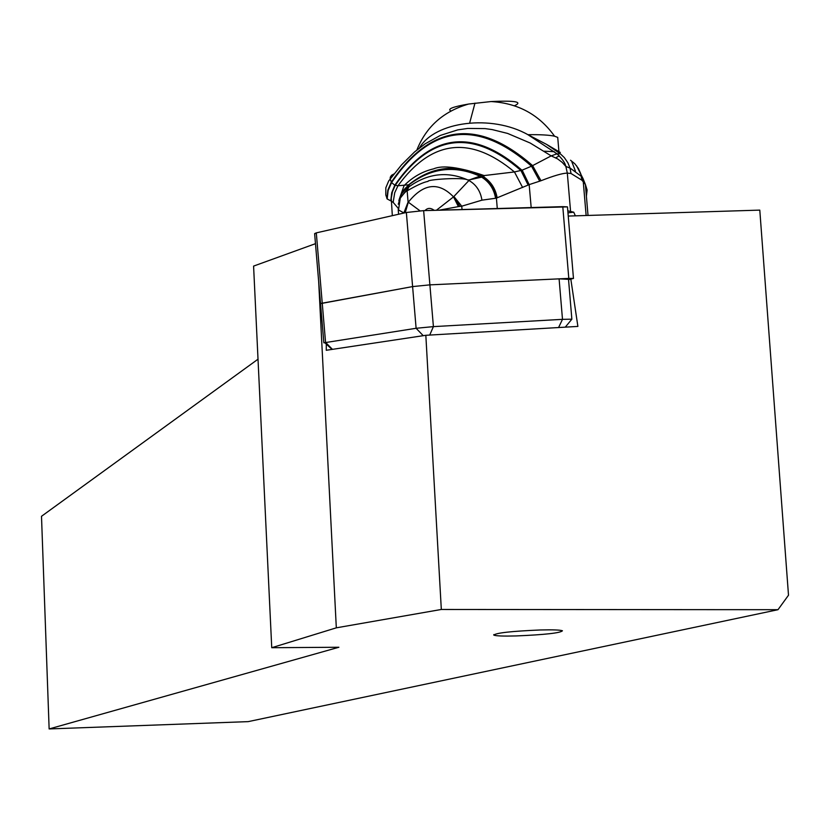 <?xml version="1.0" encoding="UTF-8"?>
<svg xmlns="http://www.w3.org/2000/svg" width="830" height="830" viewBox="0 0 830 830"><rect width="100%" height="100%" fill="white"/><g stroke="black" fill="none" stroke-linecap="round" stroke-linejoin="round"><path stroke-width="1.25" d="M320.816 303.573L412.603 286.589L429.899 284.856L568.799 278.403L562.792 206.649L567.471 206.878L423.642 210.633L406.358 212.49L316.303 232.867L314.622 233.624L320.525 303.396M568.799 278.403L573.499 278.444L568.55 279.637M248.191 721.633L777.99 609.697L441.321 609.469L336.316 627.833L271.742 647.711L338.879 647.255L49.136 728.937L248.191 721.633M516.208 635.936C503.416 636.257 495.956 635.988 493.819 635.116C495.935 632.917 511.446 631.205 540.361 629.97C552.884 629.669 560.25 629.939 562.439 630.769C560.478 632.989 545.061 634.711 516.208 635.936M568.239 216.059L759.792 210.115L788.5 595.214L777.99 609.697M323.856 342.821L416.11 328.286L433.405 326.626L429.712 335.071L425.832 335.289L441.321 609.469M570.843 279.243L577.888 326.418L558.58 327.539L562.491 319.343L571.86 319.187L565.272 327.155M429.712 335.071L558.58 327.539M562.792 206.649L423.642 210.633L433.405 326.626L562.491 319.343L559.098 278.859L429.899 284.856L412.603 286.589L406.358 212.49L316.303 232.867L314.912 233.749M425.832 335.289L423.238 335.683L416.11 328.286L412.603 286.589L320.525 303.5L323.845 342.749M326.294 344.108L326.263 350.281L423.238 335.683M318.668 281.432L336.316 627.833M568.519 279.347L559.098 278.859M315.473 243.678L253.586 266.098L271.742 647.711M258.016 359.193L41.5 516.291L49.136 728.937M399.842 197.374L403.463 190.392L408.682 184.8L397.964 185.764L394.81 185.183L391.573 182.579C431.092 124.479 477.748 119.012 531.522 166.197L551.151 155.895L556.992 153.82L560.354 153.851L546.597 144.41L560.323 152.471L557.926 152.066M554.222 151.662L544.231 151.216M571.849 161.84L575.418 171.084M539.739 181.21L531.522 166.197L522.153 170.14L529.167 184.623L541.004 180.733C553.776 175.742 562.553 173.2 567.315 173.097L565.853 166.394C565.085 162.825 562.128 158.634 556.992 153.82L527.88 134.668C491.785 114.239 435.055 121.253 419.461 147.854M527.88 134.657L546.597 144.41M522.153 170.14L521.946 170.212C473.318 127.83 430.936 132.821 394.81 185.183L391.719 192.778L390.774 200.86L387.195 198.961L388.139 190.485L391.573 182.579L390.173 179.093L390.287 177.205L391.542 175.296L394.043 173.916M560.354 153.841L564.327 157.596L567.886 162.794L569.992 167.971L571.019 173.501L581.913 180.214L585.389 184.478L587.111 189.987L586.395 196.233M576.528 165.71L582.867 178.284M582.888 178.367L583.251 181.677M387.195 198.961L385.857 195.154M390.774 200.86L392.424 191.792L395.205 185.36C430.957 133.734 472.861 128.775 520.908 170.482L528.139 185.059L529.167 184.623L531.179 207.552M567.803 210.841L573.748 212.19L575.366 215.841M398.12 208.164L393.327 202.562L393.316 201.358L394.717 192.747L397.964 185.764C431.455 139.782 470.278 135.166 514.444 171.945L521.946 170.212L529.167 184.623M398.255 208.589L398.317 209.461M393.327 202.562L391.158 201.005M497.284 208.527L496.402 198.1L528.139 185.059M522.63 187.497L514.444 171.945L481.908 175.835L483.693 176.852C491.08 181.77 495.562 188.784 497.149 197.882M480.705 175.981L482.137 177.081C489.773 181.936 494.4 188.96 496.008 198.173L496.402 198.1C494.597 189.074 490.011 182.061 482.624 177.049L480.705 175.981L481.908 175.835C456.002 163.406 431.59 166.405 408.682 184.8L401.938 192.902L398.825 200.787M496.838 197.965C495.261 188.898 490.769 181.895 483.361 176.977M496.008 198.173L495.593 198.256C493.954 188.981 489.306 181.946 481.649 177.143L483.361 176.966L481.431 175.877C455.753 163.749 431.538 166.716 408.785 184.779L404.584 189.105M495.593 198.256L481.94 200.165C480.518 191.118 476.119 184.53 468.763 180.39L467.871 179.986C447.37 171.001 427.689 173.314 408.837 186.926L407.136 190.724L408.09 202.043L403.868 212.937L404.542 212.843L408.319 202.198C423.528 183.306 438.593 181.531 453.522 196.876L469.562 179.84L467.871 179.986C463.005 176.966 426.547 179.539 428.062 181.376C423.58 182.164 416.629 185.308 407.219 190.817C406.461 190.63 404.148 193.068 400.268 198.142L408.837 186.926L409.149 184.696L400.963 194.728M462.04 209.534L461.75 206.193L481.94 200.165M459.893 206.4L454.02 196.648L461.75 206.193L458.399 206.608L453.522 196.876L436.373 210.27M439.07 210.198L458.399 206.608M398.224 209.782L403.868 212.937M398.535 209.814L400.268 198.142L398.255 204.211M405.206 212.76L408.319 202.198L419.99 210.81M398.877 200.621L402.675 191.678L409.045 184.706C431.413 167.484 455.151 164.599 480.238 176.053L469.562 179.84L481.649 177.143L479.771 176.147C454.902 164.931 431.351 167.785 409.128 184.696M559.264 155.864L555.695 157.814M557.905 139.492L557.729 137.407L554.585 136.213C549.491 135.041 540.61 134.533 527.953 134.688M450.991 110.971C446.882 109.072 452.786 106.759 468.67 104.03L491.07 101.55C515.316 100.44 523.108 101.841 514.444 105.763M423.642 210.633L406.358 212.49M316.303 232.867L325.557 342.375L332.436 349.347M386.905 198.692L387.849 190.07L391.314 182.144C431.206 123.587 478.308 118.078 532.611 165.626L541.004 180.733M570.573 211.391L567.315 173.097L571.019 173.501M570.542 160.232L574.92 163.852L578.354 168.397L580.71 173.646L581.913 180.214M395.08 185.308L392.673 190.62L391.2 197.499L392.331 215.665M398.234 209.99L398.608 214.254M567.969 212.843L573.748 212.19M586.136 215.51L583.262 181.677M434.225 210.332C430.625 207.676 427.543 207.77 424.991 210.602M474.978 103.128L469.811 122.446M573.468 278.444L567.471 206.878M332.062 349.409L324.987 342.904M568.488 278.932L571.86 319.187M570.023 168.117L565.821 166.405L562.211 162.379L557.615 158.904L551.172 155.864L530.204 143.03L507.597 133.423L492.2 129.594L485.062 128.598L467.726 128.432L457.704 129.895L440.325 135.425L425.282 143.725L414.575 151.921L401.544 164.859L388.668 181.013L385.836 187.756L385.815 194.905M569.982 167.971L581.457 176.448L582.899 178.274M582.899 178.263L585.399 184.478L588.024 215.447M399.116 199.615L404.075 185.609M483.361 176.966L484.315 175.659M404.086 185.609C412.718 176.987 422.574 171.395 433.623 168.853C442.66 164.88 459.581 167.141 484.378 175.659M559.026 152.865L558.974 152.222M558.922 151.568L557.729 137.407M554.585 136.213C539.22 114.696 518.055 103.148 491.07 101.55M468.67 104.03C443.479 111.303 426.226 126.617 416.888 149.971M493.777 634.597L493.819 635.116"/></g></svg>
